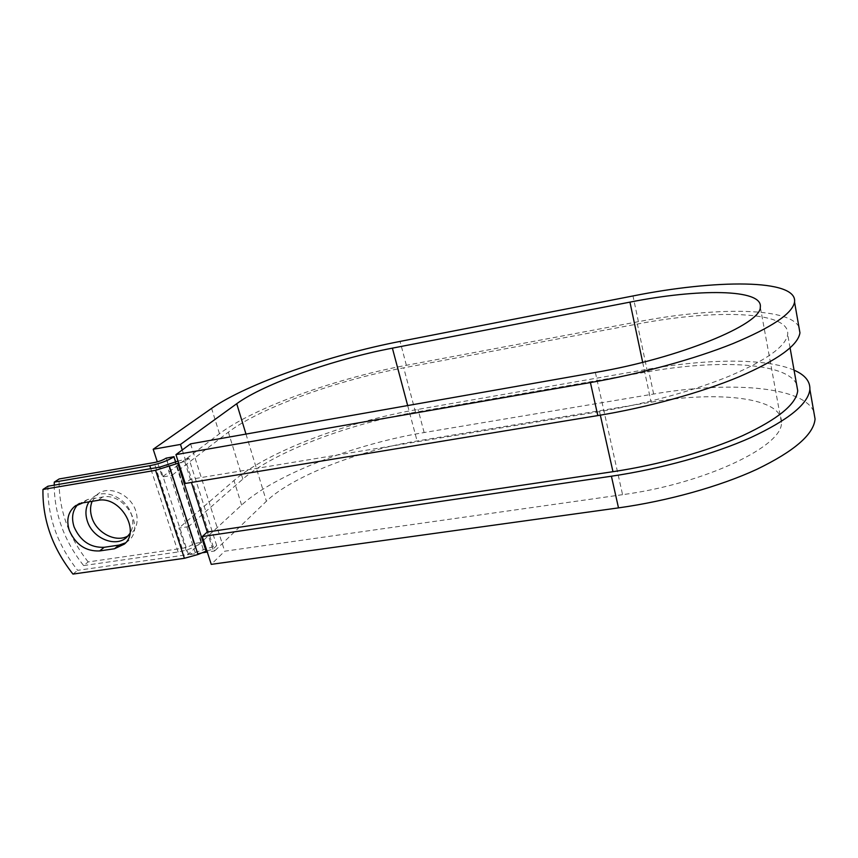 <?xml version="1.0" encoding="UTF-8"?>
<svg xmlns="http://www.w3.org/2000/svg" width="858" height="858" viewBox="0 0 858 858"><rect width="100%" height="100%" fill="white"/><g stroke="black" fill="none" stroke-linecap="round" stroke-linejoin="round"><path stroke-width="0.64" stroke-dasharray="4.29 3.22" d="M92.128 501.329L97.383 494.347C108.505 484.663 130.781 494.251 135.8 511.014C138.556 520.291 137.055 527.82 131.274 533.579L128.164 535.842M88.964 501.844L92.782 497.608C103.947 487.87 126.373 497.543 131.446 514.414C133.709 521.6 133.204 527.96 129.923 533.494M54.204 485.156C54.44 514.146 64.243 540.948 83.623 565.572L88.17 561.936L182.164 548.326C187.087 547.425 190.969 545.849 193.822 543.607L201.684 542.331L175.751 461.894M83.623 565.572L178.121 551.973C188.041 550.15 195.849 546.986 201.523 542.481L201.684 542.331M125.568 542.857L128.764 540.508C145.313 527.102 124.485 492.17 102.574 497.029L87.709 499.474L77.928 504.386M206.907 550.847L212.827 549.292L216.699 545.602L188.481 554.525L77.649 570.345C57.325 544.498 47.426 516.462 47.93 486.229M88.17 561.936C68.19 536.465 58.505 508.805 59.127 478.968M216.699 545.602L188.857 458.344L184.706 461.486L178.668 463.073M188.857 458.344L178.035 461.1M72.951 574.088L77.649 570.345M796.546 384.105C786.314 362.215 716.655 359.448 647.458 371.825L415.486 412.205C350.343 423.348 273.745 451.962 242.835 479.086L188.524 526.64L193.983 543.457M166.291 458.022L171.911 475.386L162.248 477.005L157.304 461.851M600.332 415.165L599.538 411.604C645.967 403.914 695.624 390.208 731.134 375.375C767.031 359.77 785.885 346.128 787.687 334.448C790.325 310.703 713.845 309.245 637.376 324.034L403.721 367.825C338.17 379.933 260.478 407.539 228.367 432.164L171.911 475.386M599.538 411.604L190.422 479.332L185.231 483.472M184.706 461.486L191.42 482.453M212.827 549.292L207.293 532.014M813.727 411.347C802.316 385.768 727.198 381.295 653.635 394.026L424.142 432.55C355.169 443.918 274.539 474.678 241.602 505.072L187.666 554.847L178.925 528.088L188.524 526.64M794.058 370.163C766.022 357.883 706.949 358.794 648.391 369.122L418.018 409.384C348.82 421.278 267.589 451.49 233.987 480.523L178.925 528.088M182.261 449.967L214.586 551.008L207.293 552.048M595.377 372.458L622.576 494.669C704.933 483.73 783.654 445.924 781.413 422.393C782.818 397.318 717.535 390.69 651.115 402.198L417.106 440.991C359.609 450.311 292.095 476.394 266.42 501.222L214.586 551.008M798.884 326.748C788.288 306.767 712.837 307.379 638.406 321.675L406.37 365.294C336.733 378.217 254.365 407.368 219.466 433.74L162.248 477.005M622.576 494.669L224.678 551.211L211.25 564.36M202.156 552.788L187.666 554.847M190.573 443.854L224.678 551.211M201.523 542.481L175.568 461.958M188.481 554.525L159.942 467.084M178.121 551.973L150.751 468.661M182.164 548.326L154.097 462.58M195.227 552.638L166.838 465.197M203.26 549.356L175.129 462.119M193.822 543.607L166.109 458.151M242.835 479.086L228.367 432.164M415.486 412.205L403.721 367.825M647.458 371.825L637.376 324.034M102.574 497.029L97.909 500.375M87.709 499.474L82.958 502.831M241.602 505.072L233.987 480.523M245.978 434.084L266.42 501.222M219.466 433.74L211.594 408.387M424.142 432.55L418.018 409.384M407.668 405.566L417.106 440.991M406.37 365.294L400.064 341.42M653.635 394.026L648.391 369.122M642.685 362.333L651.115 402.198M638.406 321.675L632.99 295.956M92.782 497.608L97.383 494.347M790.089 347.898L787.687 334.448M126.92 537.097L131.274 533.579M79.462 503.024L76.126 505.373M128.764 540.508L124.313 544.144M781.413 422.393L760.306 307.132"/><path stroke-width="1.29" d="M69.316 530.448C75.686 544.669 85.789 551.49 99.635 550.943L114.5 548.745L124.313 544.144C140.948 530.673 119.938 495.516 97.909 500.375L82.958 502.831L74.667 506.392C67.954 512.323 66.173 520.334 69.316 530.448M77.928 504.386C72.49 510.338 71.203 517.867 74.099 526.941C80.405 541.076 90.444 547.854 104.215 547.297L118.994 545.098L125.568 542.857M128.164 535.842C116.431 543.071 96.879 533.344 92.02 517.953C90.026 511.99 90.058 506.445 92.128 501.329M129.923 533.494L126.92 537.097C116.044 547.962 92.782 538.599 87.419 521.353C85.028 514.028 85.532 507.528 88.964 501.844M174.077 456.681L166.109 458.151C163.095 460.092 159.084 461.572 154.097 462.58L59.127 478.968L54.279 482.11L149.775 465.701C159.845 463.663 167.889 460.703 173.906 456.799L175.751 461.894M178.668 463.073L155.577 470.313L42.943 489.468L47.93 486.229L159.942 467.084L178.035 461.1M206.907 550.847L197.983 554.493L184.395 558.301L72.951 574.088C52.477 548.09 42.482 519.884 42.943 489.468M54.279 482.11L54.204 485.156M813.727 411.347L815.068 418.994C813.716 434.395 794.326 451.169 756.895 469.305C719.83 486.465 667.588 501.061 618.5 507.882L611.411 476.211L202.306 536.561L207.293 532.014L612.966 471.696C658.944 464.843 707.882 451.201 742.728 435.607C777.949 419.154 796.278 404.182 797.715 390.712L796.546 384.105M798.884 326.748L799.946 332.84C798.026 345.345 777.788 359.974 739.242 376.726C701.093 392.664 647.661 407.378 597.812 415.583L590.411 382.561L175.944 454.622L190.573 443.854L595.377 372.458C679.418 358.183 761.378 324.27 760.306 307.132C763.009 288.578 697.457 288.696 629.944 302.134L392.385 348.144C334.127 359.266 264.554 383.451 236.733 403.71L180.491 444.433L182.261 449.967M157.304 461.851L153.196 449.26L180.491 444.433M590.411 382.561C640.529 373.841 694.39 359.084 732.925 343.608C771.868 327.359 792.417 313.524 794.551 302.091C797.747 278.593 714.864 279.526 632.99 295.956L400.064 341.42C330.191 354.901 247.201 383.472 211.594 408.387L153.196 449.26M611.411 476.211C660.746 468.929 713.406 454.29 750.836 437.548C788.652 419.862 808.322 403.818 809.877 389.403C810.231 381.317 804.954 374.903 794.058 370.163M618.5 507.882L211.25 564.36L202.306 536.561M207.293 552.048L202.156 552.788M597.812 415.583L185.231 483.472L175.944 454.622M104.215 547.297L99.635 550.943M175.568 461.958L173.906 456.799M184.395 558.301L155.577 470.313M150.751 468.661L149.775 465.701M612.966 471.696L600.332 415.165M207.293 532.014L191.42 482.453M206.059 551.179L177.799 463.395M197.983 554.493L169.466 466.484M118.994 545.098L114.5 548.745M236.733 403.71L245.978 434.084M392.385 348.144L407.668 405.566M629.944 302.134L642.685 362.333M797.715 390.712L790.089 347.898M76.126 505.373L74.667 506.392M815.068 418.994L809.877 389.403M799.946 332.84L794.551 302.091"/></g></svg>
